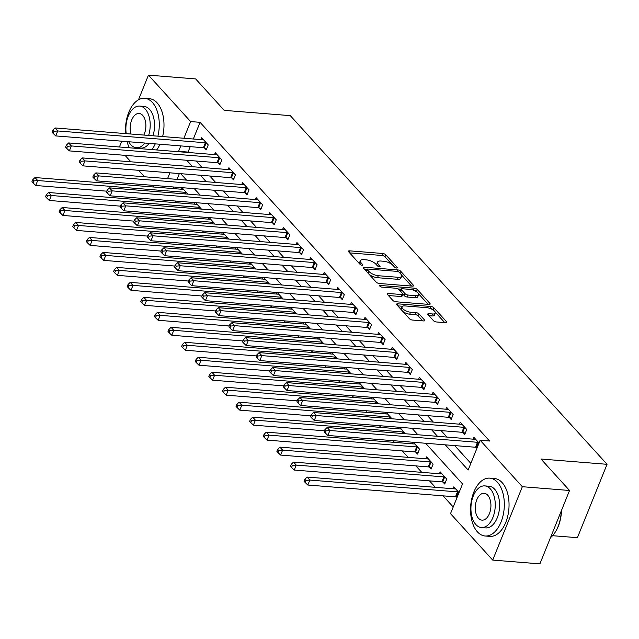 <?xml version="1.0" encoding="UTF-8"?>
<svg xmlns="http://www.w3.org/2000/svg" width="639" height="639" viewBox="0 0 639 639"><rect width="100%" height="100%" fill="white"/><g stroke="black" fill="none" stroke-linecap="round" stroke-linejoin="round"><path stroke-width="0.96" d="M396.571 268.037A1.597 0.623 22 0 0 397.306 267.813A1.597 0.623 22 0 0 397.123 267.318L385.772 254.817A2.276 0.887 22 0 0 382.849 253.499L349.493 250.831A2.276 0.887 22 0 0 348.447 251.151A2.276 0.887 22 0 0 348.71 251.862L360.061 264.354A1.597 0.623 22 0 0 362.105 265.281A1.597 0.623 22 0 0 362.832 265.057A1.597 0.623 22 0 0 362.656 264.562L361.187 262.948A7.293 2.836 22 0 1 360.348 260.688A7.293 2.836 22 0 1 363.695 259.658L366.474 259.881A7.293 2.836 22 0 1 375.828 264.115L377.29 265.728A1.597 0.623 22 0 0 379.334 266.655A1.597 0.623 22 0 0 380.069 266.431A1.597 0.623 22 0 0 379.885 265.936L378.416 264.322A7.293 2.836 22 0 1 377.585 262.062A7.293 2.836 22 0 1 380.932 261.031L383.712 261.255A7.293 2.836 22 0 1 393.057 265.489L394.527 267.11A1.597 0.623 22 0 0 396.571 268.037M433.45 320.634A2.276 0.887 22 0 0 436.365 321.96L445.726 322.711A2.276 0.887 22 0 0 446.773 322.383A2.276 0.887 22 0 0 446.509 321.681L433.905 307.806A2.276 0.887 22 0 0 430.982 306.48L397.626 303.813A2.276 0.887 22 0 0 396.579 304.132A2.276 0.887 22 0 0 396.843 304.843L409.447 318.717A2.276 0.887 22 0 0 412.371 320.043L423.673 320.946A2.276 0.887 22 0 0 424.719 320.626A2.276 0.887 22 0 0 424.456 319.915L419.064 313.981A2.276 0.887 22 0 0 416.141 312.655L410.534 312.207A6.094 2.372 22 0 1 404.439 310.059A6.094 2.372 22 0 1 402.027 306.776A6.094 2.372 22 0 1 404.822 305.913L426.78 307.671A6.094 2.372 22 0 1 432.875 309.819A6.094 2.372 22 0 1 435.287 313.102A6.094 2.372 22 0 1 432.491 313.965L428.833 313.669A2.276 0.887 22 0 0 427.787 313.989A2.276 0.887 22 0 0 428.05 314.7L433.45 320.634M138.487 99.796L148.448 75.138L195.646 78.916L224.217 110.363L290.298 115.643L607.05 464.305L540.969 459.026L569.541 490.48L522.343 486.71L492.701 560.083L450.519 513.66L462.54 483.907L425.614 443.266M148.448 75.138L190.622 121.57L183.88 138.256M445.255 444.832L468.147 470.024L480.169 440.279L489.602 441.038L200.063 122.329L190.622 121.57M480.169 440.279L522.343 486.71M412.498 286.136A2.276 0.887 22 0 0 413.545 285.809A2.276 0.887 22 0 0 413.281 285.106L400.677 271.224A2.276 0.887 22 0 0 397.754 269.906L364.398 267.238A2.276 0.887 22 0 0 363.351 267.557A2.276 0.887 22 0 0 363.615 268.268L376.219 282.142A2.276 0.887 22 0 0 379.143 283.468L412.498 286.136M417.291 289.515L429.895 303.389A2.276 0.887 22 0 1 430.159 304.1A2.276 0.887 22 0 1 429.112 304.42L395.757 301.752A2.276 0.887 22 0 1 392.833 300.434L387.434 294.491A2.276 0.887 22 0 1 387.178 293.788A2.276 0.887 22 0 1 388.224 293.461L401.747 294.547A2.276 0.887 22 0 0 402.794 294.22A2.276 0.887 22 0 0 402.538 293.517L398.96 289.579A2.276 0.887 22 0 0 396.036 288.253L381.946 287.127A1.597 0.623 22 0 1 380.357 286.568A1.597 0.623 22 0 1 379.726 285.705A1.597 0.623 22 0 1 380.453 285.481L414.368 288.189A2.276 0.887 22 0 1 417.291 289.515L416.484 291.496L417.147 292.223M200.063 122.329L193.321 139.014M190.23 146.658L188.042 152.074L188.441 152.513M196.181 161.028L202.052 167.49M209.784 176.005L215.655 182.466M223.394 190.981L229.265 197.443M236.997 205.958L242.868 212.42M250.6 220.934L256.471 227.396M264.211 235.911L270.081 242.373M277.813 250.887L283.684 257.349M291.424 265.864L297.295 272.326M305.027 280.841L310.897 287.302M318.637 295.817L324.508 302.279M332.24 310.794L338.111 317.256M345.851 325.77L351.722 332.232M359.453 340.747L365.324 347.209M373.056 355.723L378.927 362.185M386.667 370.7L392.538 377.162M400.27 385.676L406.14 392.146M413.88 400.653L419.751 407.123M427.483 415.63L433.354 422.099M441.094 430.614L446.965 437.076M454.696 445.591L470.839 463.355M204.456 147.936L206.229 149.885L208.234 144.925L201.7 137.736L200.942 139.621M218.067 162.913L219.832 164.862L221.837 159.902L215.303 152.713L214.544 154.598M231.669 177.89L233.443 179.839L235.448 174.878L228.914 167.69L228.155 169.575M245.28 192.866L247.045 194.815L249.05 189.855L242.516 182.666L241.758 184.551M258.883 207.843L260.656 209.792L262.653 204.831L256.127 197.643L255.36 199.528M272.486 222.819L274.259 224.768L276.264 219.808L269.73 212.619L268.971 214.504M286.096 237.796L287.869 239.745L289.866 234.785L283.341 227.596L282.574 229.481M299.699 252.772L301.472 254.721L303.477 249.761L296.943 242.572L296.184 244.457M313.31 267.749L315.075 269.698L317.08 264.738L310.554 257.549L309.787 259.434M326.912 282.726L328.686 284.674L330.69 279.714L324.157 272.526L323.398 274.411M340.523 297.702L342.288 299.651L344.293 294.691L337.759 287.502L337.001 289.387M354.126 312.679L355.899 314.628L357.904 309.675L351.37 302.479L350.611 304.364M367.737 327.655L369.502 329.604L371.507 324.652L364.973 317.463L364.214 319.34M381.339 342.632L383.112 344.581L385.109 339.628L378.584 332.44L377.817 334.317M394.942 357.608L396.715 359.557L398.72 354.605L392.186 347.416L391.427 349.293M408.553 372.585L410.326 374.534L412.323 369.582L405.797 362.393L405.03 364.278M422.155 387.561L423.929 389.51L425.933 384.558L419.4 377.369L418.641 379.254M435.766 402.546L437.531 404.495L439.536 399.535L433.01 392.346L432.244 394.231M449.369 417.523L451.142 419.472L453.147 414.511L446.613 407.323L445.854 409.208M462.979 432.499L464.745 434.448L466.75 429.488L460.216 422.299L459.457 424.184M476.582 447.476L477.053 447.987M473.068 439.161L473.826 437.276L479.05 443.027M175.254 201.021L176.835 202.763M188.856 215.998L190.438 217.739M202.459 230.975L204.041 232.716M216.07 245.951L217.651 247.692M229.673 260.928L231.254 262.669M243.283 275.904L244.865 277.646M256.886 290.881L258.468 292.622M270.497 305.857L272.078 307.599M284.099 320.834L285.681 322.575M297.71 335.818L299.292 337.552M311.313 350.795L312.894 352.536M324.916 365.772L326.497 367.513M338.526 380.748L340.108 382.489M352.129 395.725L353.71 397.466M365.74 410.701L367.321 412.443M379.342 425.678L380.924 427.419M392.953 440.654L394.535 442.396M402.266 450.91L408.137 457.372M415.869 465.887L421.748 472.349M429.48 480.863L435.351 487.325M443.083 495.84L453.211 506.991M179.359 173.568L177.011 179.375M173.92 187.027L173.289 188.593M180.909 189.2L181.54 187.634M187.866 194.136L181.995 187.674M194.512 204.176L195.143 202.611M201.469 209.113L195.598 202.651M208.122 219.153L208.753 217.587M215.079 224.089L209.209 217.627M221.725 234.13L222.356 232.564M228.682 239.066L222.811 232.604M235.336 249.106L235.967 247.541M242.285 254.042L236.414 247.581M248.938 264.083L249.569 262.517M255.896 269.019L250.025 262.557M262.549 279.059L263.18 277.494M269.498 283.996L263.627 277.534M276.152 294.036L276.783 292.47M283.109 298.972L277.238 292.51M289.755 309.012L290.394 307.447M296.712 313.949L290.841 307.487M303.365 323.989L303.996 322.423M310.322 328.925L304.452 322.463M316.968 338.966L317.599 337.408M323.925 343.902L318.054 337.44M330.579 353.942L331.21 352.385M337.536 358.878L331.665 352.416M344.181 368.919L344.812 367.361M351.138 373.855L345.268 367.393M357.792 383.903L358.423 382.338M364.741 388.832L358.87 382.37M371.395 398.88L372.026 397.314M378.352 403.808L372.481 397.346M385.005 413.856L385.637 412.291M391.955 418.785L386.084 412.323M398.608 428.833L399.239 427.267M405.565 433.769L399.694 427.299M415.733 452.124L417.507 454.073L419.504 449.113L413.297 442.276M412.211 443.809L412.85 442.244M429.336 467.101L431.109 469.05L433.114 464.09L426.58 456.901L425.822 458.786M442.947 482.078L444.712 484.027L446.717 479.066L440.191 471.878L439.424 473.763M456.55 497.054L457.021 497.565M453.035 488.739L453.794 486.854L459.026 492.613M552.527 535.698L577.4 537.687L607.05 464.305M119.413 146.994L121.761 141.187M124.853 133.543L125.524 131.866M569.541 490.48L539.899 563.862L492.701 560.083M153.783 187.035L152.202 185.294M144.47 176.779L138.599 170.317M130.859 161.803L124.988 155.333M169.918 172.818L167.57 178.624M164.487 186.268L163.848 187.834M417.874 434.752L412.003 428.29M404.271 419.775L398.401 413.305M390.661 404.799L384.79 398.329M377.058 389.822L371.187 383.352M363.447 374.837L357.576 368.376M349.845 359.861L343.974 353.399M336.242 344.884L330.363 338.422M322.631 329.908L316.76 323.446M309.028 314.931L303.158 308.469M295.418 299.955L289.547 293.493M281.815 284.978L275.944 278.516M268.204 270.001L262.333 263.54M254.602 255.025L248.731 248.563M240.991 240.048L235.12 233.586M227.388 225.072L221.517 218.61M213.785 210.095L207.907 203.633M200.175 195.119L194.304 188.657M186.572 180.142L180.701 173.68M180.789 145.908L178.608 151.315L179 151.755M186.74 160.269L192.611 166.731M200.342 175.246L206.213 181.708M213.953 190.222L219.824 196.684M227.556 205.199L233.427 211.661M241.167 220.175L247.037 226.645M254.769 235.152L260.64 241.622M268.372 250.129L274.251 256.598M281.983 265.113L287.854 271.575M295.585 280.09L301.456 286.552M309.196 295.066L315.067 301.528M322.799 310.043L328.67 316.505M336.41 325.019L342.28 331.481M350.012 339.996L355.883 346.458M363.623 354.972L369.494 361.434M377.226 369.949L383.096 376.411M390.828 384.926L396.707 391.387M404.439 399.902L410.31 406.364M418.042 414.879L423.913 421.341M431.652 429.855L437.523 436.317M188.042 152.074L178.608 151.315M377.585 262.062L376.786 264.051A7.293 2.836 22 0 0 376.922 265.321M360.348 260.688L359.549 262.669A7.293 2.836 22 0 0 359.685 263.947M391.939 264.474L384.966 256.806A2.276 0.887 22 0 0 382.05 255.48L349.645 252.892M367.106 269.498L364.549 269.299M411.548 286.056L401.5 275.002M399.255 272.31A1.597 0.623 22 0 0 397.21 271.383L367.928 269.043A1.597 0.623 22 0 0 367.201 269.275A1.597 0.623 22 0 0 367.377 269.77L368.927 271.471A7.293 2.836 22 0 0 378.28 275.713L398.297 277.31A7.293 2.836 22 0 0 401.635 276.28A7.293 2.836 22 0 0 400.805 274.019L399.255 272.31M367.201 269.275L366.395 271.255A1.597 0.623 22 0 0 366.379 271.311M369.246 274.466A7.293 2.836 22 0 0 377.481 277.693L378.28 275.713M401.635 276.28L400.837 278.261A7.293 2.836 22 0 1 397.49 279.291L377.481 277.693M418.393 293.597L428.162 304.348M388.376 295.522L400.949 296.528A2.276 0.887 22 0 0 401.995 296.208L402.794 294.22M398.121 288.94L401.244 289.187M413.409 290.162L414.368 288.189M415.789 295.665A6.094 2.372 22 0 0 418.585 294.803A6.094 2.372 22 0 0 416.173 291.52A6.094 2.372 22 0 0 410.07 289.371L402.338 288.756A2.276 0.887 22 0 0 401.292 289.076A2.276 0.887 22 0 0 401.548 289.786L405.126 293.724A2.276 0.887 22 0 0 408.049 295.05L415.789 295.665L414.991 297.646A6.094 2.372 22 0 0 417.778 296.784L418.585 294.803M401.292 289.076L400.485 291.064A2.276 0.887 22 0 0 400.461 291.24M414.991 297.646L407.251 297.031A2.276 0.887 22 0 1 404.327 295.705L402.818 294.044M416.484 291.496A2.276 0.887 22 0 0 413.569 290.17M435.287 313.102L434.488 315.083A6.094 2.372 22 0 1 431.692 315.946L428.985 315.73M402.027 306.776L401.22 308.757A6.094 2.372 22 0 0 401.3 309.755M402.961 311.576A6.094 2.372 22 0 0 409.735 314.188L410.534 312.207M422.722 320.866L418.257 315.962A2.276 0.887 22 0 0 415.342 314.636L409.735 314.188M433.554 310.282L433.098 309.787A2.276 0.887 22 0 0 430.183 308.461L430.111 308.453M402.506 306.249L397.777 305.873M444.776 322.631L435.207 312.104M183.441 189.264L183.257 189.304A2.324 0.903 -158 0 1 182.626 189.336L34.993 177.538L37.709 180.533L35.712 185.494L106.761 191.173M33.843 180.925L32.749 179.727L31.95 181.716L33.036 182.914L33.843 180.925L37.709 180.533L185.35 192.331A2.324 0.903 -158 0 1 186.133 192.475L186.428 192.555M32.749 179.727L34.993 177.538M35.712 185.494L33.036 182.914M206.461 142.976L206.165 142.896A2.324 0.903 22 0 0 205.383 142.753L57.742 130.955L55.018 127.96L202.659 139.757A2.324 0.903 22 0 0 203.29 139.725L203.474 139.685M206.764 148.56L204.16 147.857A2.324 0.903 22 0 0 203.378 147.713L55.737 135.915L57.742 130.955L53.868 131.346L52.781 130.148L51.983 132.129L53.069 133.327L53.868 131.346M53.069 133.327L55.737 135.915M55.018 127.96L52.781 130.148M197.044 204.24L196.86 204.28A2.324 0.903 -158 0 1 196.237 204.312L48.596 192.515L51.32 195.51L49.315 200.47L120.364 206.149M47.446 195.901L46.359 194.703L45.553 196.692L46.647 197.89L47.446 195.901L51.32 195.51L198.961 207.308A2.324 0.903 -158 0 1 199.743 207.451L200.039 207.531M46.359 194.703L48.596 192.515M49.315 200.47L46.647 197.89M210.654 219.217L210.471 219.257A2.324 0.903 -158 0 1 209.84 219.289L62.207 207.491L64.922 210.487L62.918 215.447L133.974 221.126M61.048 210.878L59.962 209.68L59.163 211.669L60.25 212.867L61.048 210.878L64.922 210.487L212.563 222.284A2.324 0.903 -158 0 1 213.346 222.428L213.642 222.508M59.962 209.68L62.207 207.491M62.918 215.447L60.25 212.867M224.257 234.193L224.073 234.233A2.324 0.903 -158 0 1 223.45 234.265L75.809 222.468L78.533 225.463L76.528 230.423L147.577 236.103M74.659 225.855L73.573 224.656L72.766 226.645L73.86 227.843L74.659 225.855L78.533 225.463L226.166 237.261A2.324 0.903 -158 0 1 226.957 237.404L227.244 237.484M73.573 224.656L75.809 222.468M76.528 230.423L73.86 227.843M220.064 157.953L219.776 157.873A2.324 0.903 22 0 0 218.985 157.729L71.352 145.932L68.629 142.936L216.27 154.734A2.324 0.903 22 0 0 216.893 154.702L217.076 154.662M220.367 163.536L217.771 162.833A2.324 0.903 22 0 0 216.988 162.689L69.347 150.892L71.352 145.932L67.478 146.323L66.392 145.125L65.585 147.114L66.68 148.312L67.478 146.323M66.68 148.312L69.347 150.892M68.629 142.936L66.392 145.125M233.674 172.929L233.379 172.85A2.324 0.903 22 0 0 232.596 172.706L84.955 160.908L82.231 157.913L229.872 169.71A2.324 0.903 22 0 0 230.503 169.678L230.687 169.639M233.978 178.513L231.374 177.81A2.324 0.903 22 0 0 230.591 177.666L82.95 165.868L84.955 160.908L81.081 161.3L79.995 160.101L79.196 162.09L80.282 163.288L81.081 161.3M80.282 163.288L82.95 165.868M82.231 157.913L79.995 160.101M247.277 187.906L246.981 187.826A2.324 0.903 22 0 0 246.199 187.682L98.558 175.885L95.842 172.889L243.483 184.687A2.324 0.903 22 0 0 244.106 184.655L244.29 184.615M247.581 193.489L244.985 192.786A2.324 0.903 22 0 0 244.202 192.643L96.561 180.845L98.558 175.885L94.692 176.276L93.598 175.078L92.799 177.067L93.885 178.265L94.692 176.276M93.885 178.265L96.561 180.845M95.842 172.889L93.598 175.078M237.868 249.17L237.684 249.21A2.324 0.903 -158 0 1 237.053 249.242L89.412 237.444L92.136 240.44L90.131 245.4L161.18 251.079M88.262 240.831L87.176 239.633L86.377 241.622L87.463 242.82L88.262 240.831L92.136 240.44L239.777 252.237A2.324 0.903 -158 0 1 240.56 252.381L240.855 252.461M87.176 239.633L89.412 237.444M90.131 245.4L87.463 242.82M260.888 202.882L260.592 202.803A2.324 0.903 22 0 0 259.809 202.659L112.168 190.861L109.445 187.866L257.086 199.664A2.324 0.903 22 0 0 257.709 199.632L257.892 199.592M261.191 208.466L258.587 207.763A2.324 0.903 22 0 0 257.805 207.619L110.164 195.822L112.168 190.861L108.295 191.253L107.208 190.055L106.409 192.043L107.496 193.242L108.295 191.253M107.496 193.242L110.164 195.822M109.445 187.866L107.208 190.055M157.913 136.179A29.027 16.79 -85.4 0 0 152.394 102.464A29.027 16.79 -85.4 0 0 144.694 98.318A29.027 16.79 -85.4 0 0 125.627 133.599M127.001 141.61A29.027 16.79 -85.4 0 0 129.429 147.793M162.633 136.562A29.027 16.79 -85.4 0 0 157.114 102.839A29.027 16.79 -85.4 0 0 149.414 98.702L144.694 98.318M148.639 135.444A20.895 12.085 -85.4 0 0 145.253 109.061A20.895 12.085 -85.4 0 0 139.701 106.074L144.047 106.425A20.895 12.085 94.6 0 1 149.59 109.405A20.895 12.085 94.6 0 1 152.985 135.787M139.701 106.074A20.895 12.085 -85.4 0 0 126.218 133.647M128.743 141.746A20.895 12.085 -85.4 0 0 130.827 144.757A20.895 12.085 -85.4 0 0 136.371 147.737A20.895 12.085 -85.4 0 0 144.861 143.032M143.815 135.053A13.467 7.788 -85.4 0 0 142.689 115.403A13.467 7.788 -85.4 0 0 139.11 113.478A13.467 7.788 -85.4 0 0 131.658 120.124A13.467 7.788 -85.4 0 0 131.043 134.038M149.207 143.384A20.895 12.085 94.6 0 1 140.716 148.088L136.371 147.737M156.627 149.965A29.027 16.79 -85.4 0 0 159.998 144.246M151.906 149.59A29.027 16.79 -85.4 0 0 155.277 143.871M497.454 482.277A29.027 16.79 -85.4 0 0 489.746 478.14A29.027 16.79 -85.4 0 0 471.782 498.652A29.027 16.79 -85.4 0 0 477.421 531.856A29.027 16.79 -85.4 0 0 485.121 536.001A29.027 16.79 -85.4 0 0 503.085 515.489A29.027 16.79 -85.4 0 0 497.454 482.277M485.121 536.001L489.841 536.377A29.027 16.79 -85.4 0 0 507.805 515.865A29.027 16.79 -85.4 0 0 502.174 482.661A29.027 16.79 -85.4 0 0 494.466 478.515L489.746 478.14M484.753 485.896L489.099 486.239A20.895 12.085 94.6 0 1 494.65 489.218A20.895 12.085 94.6 0 1 498.708 513.133A20.895 12.085 94.6 0 1 485.768 527.902L481.431 527.55A20.895 12.085 -85.4 0 0 494.362 512.782A20.895 12.085 -85.4 0 0 490.305 488.875A20.895 12.085 -85.4 0 0 484.753 485.896A20.895 12.085 -85.4 0 0 471.822 500.664A20.895 12.085 -85.4 0 0 475.879 524.571A20.895 12.085 -85.4 0 0 481.431 527.55M478.443 518.229A13.467 7.788 -85.4 0 0 482.022 520.146A13.467 7.788 -85.4 0 0 490.353 510.625A13.467 7.788 -85.4 0 0 487.741 495.217A13.467 7.788 -85.4 0 0 484.162 493.3A13.467 7.788 -85.4 0 0 475.831 502.821A13.467 7.788 -85.4 0 0 478.443 518.229M550.499 537.615A29.027 16.79 -85.4 0 0 554.692 532.974A29.027 16.79 -85.4 0 0 561.314 510.857M561.489 510.417A28.324 16.39 94.6 0 1 555.011 532.503A28.324 16.39 94.6 0 1 554.852 532.734M251.47 264.147L251.287 264.195A2.324 0.903 -158 0 1 250.664 264.219L103.023 252.421L105.747 255.416L103.742 260.377L174.79 266.056M101.873 255.816L100.786 254.618L99.98 256.598L101.066 257.797L101.873 255.816L105.747 255.416L253.379 267.214A2.324 0.903 -158 0 1 254.162 267.358L254.458 267.437M100.786 254.618L103.023 252.421M103.742 260.377L101.066 257.797M265.081 279.123L264.897 279.171A2.324 0.903 -158 0 1 264.266 279.195L116.625 267.398L119.349 270.393L117.344 275.353L188.393 281.032M115.475 270.792L114.389 269.594L113.59 271.575L114.677 272.773L115.475 270.792L119.349 270.393L266.99 282.19A2.324 0.903 -158 0 1 267.773 282.334L268.068 282.414M114.389 269.594L116.625 267.398M117.344 275.353L114.677 272.773M278.684 294.1L278.5 294.148A2.324 0.903 -158 0 1 277.877 294.172L130.236 282.374L132.952 285.369L130.955 290.33L202.004 296.009M129.086 285.769L127.992 284.571L127.193 286.552L128.279 287.75L129.086 285.769L132.952 285.369L280.593 297.167A2.324 0.903 -158 0 1 281.376 297.311L281.671 297.391M127.992 284.571L130.236 282.374M130.955 290.33L128.279 287.75M292.287 309.076L292.103 309.124A2.324 0.903 -158 0 1 291.48 309.148L143.839 297.359L146.563 300.354L144.558 305.306L215.607 310.985M142.689 300.745L141.602 299.547L140.804 301.528L141.89 302.726L142.689 300.745L146.563 300.354L294.204 312.151A2.324 0.903 -158 0 1 294.986 312.287L295.282 312.367M141.602 299.547L143.839 297.359M144.558 305.306L141.89 302.726M305.897 324.053L305.714 324.101A2.324 0.903 -158 0 1 305.083 324.133L157.45 312.335L160.165 315.331L158.168 320.283L229.217 325.962M156.299 315.722L155.205 314.524L154.406 316.505L155.493 317.703L156.299 315.722L160.165 315.331L307.806 327.128A2.324 0.903 -158 0 1 308.589 327.264L308.885 327.344M155.205 314.524L157.45 312.335M158.168 320.283L155.493 317.703M274.49 217.859L274.195 217.779A2.324 0.903 22 0 0 273.412 217.635L125.771 205.838L123.055 202.843L270.696 214.64A2.324 0.903 22 0 0 271.319 214.608L271.503 214.568M274.794 223.442L272.198 222.739A2.324 0.903 22 0 0 271.407 222.596L123.774 210.798L125.771 205.838L121.905 206.229L120.811 205.031L120.012 207.02L121.098 208.218L121.905 206.229M121.098 208.218L123.774 210.798M123.055 202.843L120.811 205.031M288.101 232.836L287.806 232.756A2.324 0.903 22 0 0 287.023 232.612L139.382 220.814L136.658 217.819L284.299 229.617A2.324 0.903 22 0 0 284.922 229.585L285.106 229.545M288.397 238.419L285.801 237.716A2.324 0.903 22 0 0 285.018 237.572L137.377 225.775L139.382 220.814L135.508 221.206L134.422 220.008L133.615 221.997L134.709 223.195L135.508 221.206M134.709 223.195L137.377 225.775M136.658 217.819L134.422 220.008M301.704 247.812L301.408 247.732A2.324 0.903 22 0 0 300.626 247.589L152.985 235.791L150.269 232.796L297.902 244.593A2.324 0.903 22 0 0 298.533 244.569L298.717 244.521M302.007 253.403L299.403 252.693A2.324 0.903 22 0 0 298.621 252.549L150.98 240.751L152.985 235.791L149.119 236.19L148.024 234.992L147.226 236.973L148.312 238.171L149.119 236.19M148.312 238.171L150.98 240.751M150.269 232.796L148.024 234.992M315.315 262.789L315.019 262.709A2.324 0.903 22 0 0 314.236 262.565L166.595 250.768L163.872 247.772L311.512 259.57A2.324 0.903 22 0 0 312.136 259.546L312.319 259.498M315.61 268.38L313.014 267.669A2.324 0.903 22 0 0 312.231 267.525L164.59 255.728L166.595 250.768L162.721 251.167L161.635 249.969L160.828 251.95L161.923 253.148L162.721 251.167M161.923 253.148L164.59 255.728M163.872 247.772L161.635 249.969M328.917 277.765L328.622 277.685A2.324 0.903 22 0 0 327.839 277.542L180.198 265.744L177.474 262.749L325.115 274.546A2.324 0.903 22 0 0 325.746 274.522L325.93 274.474M329.221 283.357L326.617 282.646A2.324 0.903 22 0 0 325.834 282.502L178.193 270.704L180.198 265.744L176.324 266.143L175.238 264.945L174.439 266.926L175.525 268.124L176.324 266.143M175.525 268.124L178.193 270.704M177.474 262.749L175.238 264.945M319.5 339.037L319.316 339.077A2.324 0.903 -158 0 1 318.693 339.109L171.052 327.312L173.776 330.307L171.771 335.259L242.82 340.938M169.902 330.698L168.816 329.5L168.009 331.481L169.103 332.679L169.902 330.698L173.776 330.307L321.417 342.105A2.324 0.903 -158 0 1 322.2 342.24L322.495 342.328M168.816 329.5L171.052 327.312M171.771 335.259L169.103 332.679M342.52 292.742L342.232 292.662A2.324 0.903 22 0 0 341.442 292.526L193.809 280.729L191.085 277.733L338.726 289.523A2.324 0.903 22 0 0 339.349 289.499L339.533 289.451M342.823 298.333L340.228 297.622A2.324 0.903 22 0 0 339.445 297.478L191.804 285.681L193.809 280.729L189.935 281.12L188.848 279.922L188.042 281.903L189.136 283.101L189.935 281.12M189.136 283.101L191.804 285.681M191.085 277.733L188.848 279.922M333.111 354.014L332.927 354.054A2.324 0.903 -158 0 1 332.296 354.086L184.655 342.288L187.379 345.284L185.374 350.236L256.431 355.915M183.505 345.675L182.419 344.477L181.62 346.458L182.706 347.656L183.505 345.675L187.379 345.284L335.02 357.081A2.324 0.903 -158 0 1 335.802 357.225L336.098 357.305M182.419 344.477L184.655 342.288M185.374 350.236L182.706 347.656M356.131 307.718L355.835 307.639A2.324 0.903 22 0 0 355.052 307.503L207.411 295.705L204.688 292.71L352.329 304.507A2.324 0.903 22 0 0 352.96 304.476L353.143 304.428M356.434 313.31L353.83 312.599A2.324 0.903 22 0 0 353.047 312.455L205.407 300.657L207.411 295.705L203.537 296.097L202.451 294.898L201.652 296.879L202.739 298.078L203.537 296.097M202.739 298.078L205.407 300.657M204.688 292.71L202.451 294.898M346.713 368.991L346.53 369.03A2.324 0.903 -158 0 1 345.907 369.062L198.266 357.265L200.989 360.26L198.985 365.212L270.033 370.892M197.116 360.652L196.029 359.453L195.222 361.434L196.317 362.632L197.116 360.652L200.989 360.26L348.622 372.058A2.324 0.903 -158 0 1 349.413 372.202L349.701 372.281M196.029 359.453L198.266 357.265M198.985 365.212L196.317 362.632M369.733 322.703L369.438 322.623A2.324 0.903 22 0 0 368.655 322.479L221.014 310.682L218.298 307.686L365.939 319.484A2.324 0.903 22 0 0 366.562 319.452L366.746 319.412M370.037 328.286L367.441 327.575A2.324 0.903 22 0 0 366.658 327.432L219.017 315.634L221.014 310.682L217.148 311.073L216.054 309.875L215.255 311.856L216.341 313.054L217.148 311.073M216.341 313.054L219.017 315.634M218.298 307.686L216.054 309.875M360.324 383.967L360.14 384.007A2.324 0.903 -158 0 1 359.509 384.039L211.868 372.241L214.592 375.237L212.587 380.189L283.636 385.868M210.718 375.628L209.632 374.43L208.833 376.411L209.919 377.609L210.718 375.628L214.592 375.237L362.233 387.034A2.324 0.903 -158 0 1 363.016 387.178L363.311 387.258M209.632 374.43L211.868 372.241M212.587 380.189L209.919 377.609M383.344 337.68L383.049 337.6A2.324 0.903 22 0 0 382.266 337.456L234.625 325.658L231.901 322.663L379.542 334.461A2.324 0.903 22 0 0 380.165 334.429L380.349 334.389M383.648 343.263L381.044 342.552A2.324 0.903 22 0 0 380.261 342.408L232.62 330.611L234.625 325.658L230.751 326.05L229.665 324.852L228.866 326.833L229.952 328.031L230.751 326.05M229.952 328.031L232.62 330.611M231.901 322.663L229.665 324.852M373.927 398.944L373.743 398.984A2.324 0.903 -158 0 1 373.12 399.016L225.479 387.218L228.203 390.213L226.198 395.174L297.247 400.845M224.329 390.605L223.243 389.407L222.436 391.387L223.522 392.586L224.329 390.605L228.203 390.213L375.836 402.011A2.324 0.903 -158 0 1 376.619 402.155L376.914 402.235M223.243 389.407L225.479 387.218M226.198 395.174L223.522 392.586M396.947 352.656L396.651 352.576A2.324 0.903 22 0 0 395.868 352.432L248.228 340.635L245.512 337.64L393.153 349.437A2.324 0.903 22 0 0 393.776 349.405L393.959 349.365M397.25 358.239L394.654 357.528A2.324 0.903 22 0 0 393.864 357.385L246.231 345.587L248.228 340.635L244.362 341.026L243.267 339.828L242.469 341.809L243.555 343.007L244.362 341.026M243.555 343.007L246.231 345.587M245.512 337.64L243.267 339.828M387.538 413.92L387.354 413.96A2.324 0.903 -158 0 1 386.723 413.992L239.082 402.195L241.806 405.19L239.801 410.15L310.85 415.821M237.932 405.581L236.845 404.383L236.047 406.364L237.133 407.562L237.932 405.581L241.806 405.19L389.447 416.987A2.324 0.903 -158 0 1 390.229 417.131L390.525 417.211M236.845 404.383L239.082 402.195M239.801 410.15L237.133 407.562M410.558 367.633L410.262 367.553A2.324 0.903 22 0 0 409.479 367.409L261.838 355.611L259.114 352.616L406.755 364.414A2.324 0.903 22 0 0 407.378 364.382L407.562 364.342M410.853 373.216L408.257 372.505A2.324 0.903 22 0 0 407.474 372.361L259.833 360.564L261.838 355.611L257.964 356.003L256.878 354.805L256.071 356.786L257.166 357.984L257.964 356.003M257.166 357.984L259.833 360.564M259.114 352.616L256.878 354.805M401.14 428.897L400.957 428.937A2.324 0.903 -158 0 1 400.333 428.969L252.693 417.171L255.408 420.166L253.411 425.127L324.46 430.798M251.542 420.558L250.448 419.36L249.649 421.341L250.736 422.539L251.542 420.558L255.408 420.166L403.049 431.964A2.324 0.903 -158 0 1 403.832 432.108L404.128 432.188M250.448 419.36L252.693 417.171M253.411 425.127L250.736 422.539M414.743 443.873L414.559 443.913A2.324 0.903 -158 0 1 413.936 443.945L266.295 432.148L269.019 435.143L267.014 440.103L414.655 451.901A2.324 0.903 -158 0 1 415.438 452.045L418.034 452.747M265.145 435.534L264.059 434.336L263.26 436.317L264.346 437.515L265.145 435.534L269.019 435.143L416.66 446.941A2.324 0.903 -158 0 1 417.443 447.084L417.738 447.164M264.059 434.336L266.295 432.148M267.014 440.103L264.346 437.515M428.354 458.85L428.17 458.89A2.324 0.903 -158 0 1 427.539 458.922L279.906 447.124L282.622 450.12L280.625 455.08L428.258 466.877A2.324 0.903 -158 0 1 429.041 467.021L431.644 467.724M278.756 450.511L277.661 449.313L276.863 451.294L277.949 452.492L278.756 450.511L282.622 450.12L430.263 461.917A2.324 0.903 -158 0 1 431.045 462.061L431.341 462.141M277.661 449.313L279.906 447.124M280.625 455.08L277.949 452.492M441.956 473.826L441.773 473.866A2.324 0.903 -158 0 1 441.15 473.898L293.509 462.101L296.232 465.096L294.228 470.056L441.869 481.854A2.324 0.903 -158 0 1 442.651 481.998L445.247 482.701M292.358 465.488L291.272 464.289L290.465 466.278L291.56 467.476L292.358 465.488L296.232 465.096L443.873 476.894A2.324 0.903 -158 0 1 444.656 477.037L444.952 477.117M291.272 464.289L293.509 462.101M294.228 470.056L291.56 467.476M455.567 488.803L455.383 488.843A2.324 0.903 -158 0 1 454.752 488.875L307.111 477.077L309.835 480.073L307.83 485.033L455.471 496.83A2.324 0.903 -158 0 1 456.254 496.974L457.165 497.222M305.961 480.464L304.875 479.266L304.076 481.255L305.162 482.453L305.961 480.464L309.835 480.073L457.476 491.87A2.324 0.903 -158 0 1 458.259 492.014L458.554 492.094M304.875 479.266L307.111 477.077M307.83 485.033L305.162 482.453M424.16 382.609L423.865 382.529A2.324 0.903 22 0 0 423.082 382.386L275.441 370.588L272.725 367.593L420.358 379.39A2.324 0.903 22 0 0 420.989 379.358L421.173 379.318M424.464 388.192L421.86 387.482A2.324 0.903 22 0 0 421.077 387.346L273.436 375.548L275.441 370.588L271.575 370.979L270.481 369.781L269.682 371.762L270.768 372.96L271.575 370.979M270.768 372.96L273.436 375.548M272.725 367.593L270.481 369.781M437.771 397.586L437.475 397.506A2.324 0.903 22 0 0 436.693 397.362L289.052 385.565L286.328 382.569L433.969 394.367A2.324 0.903 22 0 0 434.592 394.335L434.776 394.295M438.066 403.169L435.471 402.458A2.324 0.903 22 0 0 434.688 402.322L287.047 390.525L289.052 385.565L285.178 385.956L284.091 384.758L283.285 386.739L284.379 387.937L285.178 385.956M284.379 387.937L287.047 390.525M286.328 382.569L284.091 384.758M451.374 412.562L451.078 412.482A2.324 0.903 22 0 0 450.295 412.339L302.654 400.541L299.931 397.546L447.572 409.343A2.324 0.903 22 0 0 448.203 409.311L448.386 409.272M451.677 418.146L449.073 417.443A2.324 0.903 22 0 0 448.29 417.299L300.649 405.501L302.654 400.541L298.78 400.933L297.694 399.734L296.895 401.715L297.982 402.913L298.78 400.933M297.982 402.913L300.649 405.501M299.931 397.546L297.694 399.734M464.976 427.539L464.689 427.459A2.324 0.903 22 0 0 463.898 427.315L316.265 415.518L313.541 412.522L461.182 424.32A2.324 0.903 22 0 0 461.805 424.288L461.989 424.248M465.28 433.122L462.684 432.419A2.324 0.903 22 0 0 461.901 432.276L314.26 420.478L316.265 415.518L312.391 415.909L311.305 414.711L310.498 416.692L311.592 417.89L312.391 415.909M311.592 417.89L314.26 420.478M313.541 412.522L311.305 414.711M478.587 442.515L478.291 442.436A2.324 0.903 22 0 0 477.509 442.292L329.868 430.494L327.144 427.499L474.785 439.297A2.324 0.903 22 0 0 475.416 439.265L475.6 439.225M477.189 447.635L476.287 447.396A2.324 0.903 22 0 0 475.504 447.252L327.863 435.455L329.868 430.494L325.994 430.886L324.908 429.688L324.109 431.668L325.195 432.867L325.994 430.886M325.195 432.867L327.863 435.455M327.144 427.499L324.908 429.688M396.827 268.037L397.123 267.318M362.361 265.281L362.656 264.562M379.598 266.663L379.885 265.936M377.713 266.08L378.416 264.322M360.476 264.698L361.187 262.948M348.966 252.141L349.493 250.831M382.05 255.48L382.849 253.499M384.966 256.806L385.772 254.817M363.871 268.548L364.398 267.238M397.154 271.383L397.754 269.906M399.934 273.061L400.677 271.224M412.866 286.136L413.281 285.106M366.642 271.599L367.377 269.77M368.192 273.308L368.927 271.471M397.49 279.291L398.297 277.31M429.48 304.428L429.895 303.389M387.689 294.771L388.224 293.461M400.949 296.528L401.747 294.547M380.093 286.376L380.453 285.481M400.813 291.616L401.548 289.786M404.327 295.705L405.126 293.724M407.251 297.031L408.049 295.05M428.306 314.979L428.833 313.669M431.692 315.946L432.491 313.965M415.342 314.636L416.141 312.655M418.257 315.962L419.064 313.981M424.04 320.954L424.456 319.915M397.099 305.123L397.626 303.813M430.183 308.461L430.982 306.48M433.098 309.787L433.905 307.806M446.094 322.711L446.509 321.681M184.727 193.881L185.35 192.331M185.542 193.944L186.133 192.475M206.165 142.896L204.16 147.857M205.383 142.753L203.378 147.713M198.33 208.857L198.961 207.308M199.144 208.921L199.743 207.451M211.94 223.834L212.563 222.284M212.755 223.906L213.346 222.428M225.543 238.81L226.166 237.261M226.358 238.882L226.957 237.404M219.776 157.873L217.771 162.833M218.985 157.729L216.988 162.689M233.379 172.85L231.374 177.81M232.596 172.706L230.591 177.666M246.981 187.826L244.985 192.786M246.199 187.682L244.202 192.643M239.146 253.787L239.777 252.237M239.968 253.859L240.56 252.381M260.592 202.803L258.587 207.763M259.809 202.659L257.805 207.619M252.756 268.771L253.379 267.214M253.571 268.835L254.162 267.358M266.359 283.748L266.99 282.19M267.174 283.812L267.773 282.334M279.97 298.725L280.593 297.167M280.785 298.788L281.376 297.311M293.573 313.701L294.204 312.151M294.387 313.765L294.986 312.287M307.183 328.678L307.806 327.128M307.998 328.742L308.589 327.264M274.195 217.779L272.198 222.739M273.412 217.635L271.407 222.596M287.806 232.756L285.801 237.716M287.023 232.612L285.018 237.572M301.408 247.732L299.403 252.693M300.626 247.589L298.621 252.549M315.019 262.709L313.014 267.669M314.236 262.565L312.231 267.525M328.622 277.685L326.617 282.646M327.839 277.542L325.834 282.502M320.786 343.654L321.417 342.105M321.601 343.718L322.2 342.24M342.232 292.662L340.228 297.622M341.442 292.526L339.445 297.478M334.397 358.631L335.02 357.081M335.211 358.695L335.802 357.225M355.835 307.639L353.83 312.599M355.052 307.503L353.047 312.455M347.999 373.607L348.622 372.058M348.814 373.671L349.413 372.202M369.438 322.623L367.441 327.575M368.655 322.479L366.658 327.432M361.602 388.584L362.233 387.034M362.417 388.648L363.016 387.178M383.049 337.6L381.044 342.552M382.266 337.456L380.261 342.408M375.213 403.56L375.836 402.011M376.028 403.624L376.619 402.155M396.651 352.576L394.654 357.528M395.868 352.432L393.864 357.385M388.816 418.537L389.447 416.987M389.63 418.601L390.229 417.131M410.262 367.553L408.257 372.505M409.479 367.409L407.474 372.361M402.426 433.514L403.049 431.964M403.241 433.577L403.832 432.108M414.655 451.901L416.66 446.941M415.438 452.045L417.443 447.084M428.258 466.877L430.263 461.917M429.041 467.021L431.045 462.061M441.869 481.854L443.873 476.894M442.651 481.998L444.656 477.037M455.471 496.83L457.476 491.87M456.254 496.974L458.259 492.014M423.865 382.529L421.86 387.482M423.082 382.386L421.077 387.346M437.475 397.506L435.471 402.458M436.693 397.362L434.688 402.322M451.078 412.482L449.073 417.443M450.295 412.339L448.29 417.299M464.689 427.459L462.684 432.419M463.898 427.315L461.901 432.276M478.291 442.436L476.287 447.396M477.509 442.292L475.504 447.252M555.011 532.503L554.692 532.974"/></g></svg>
